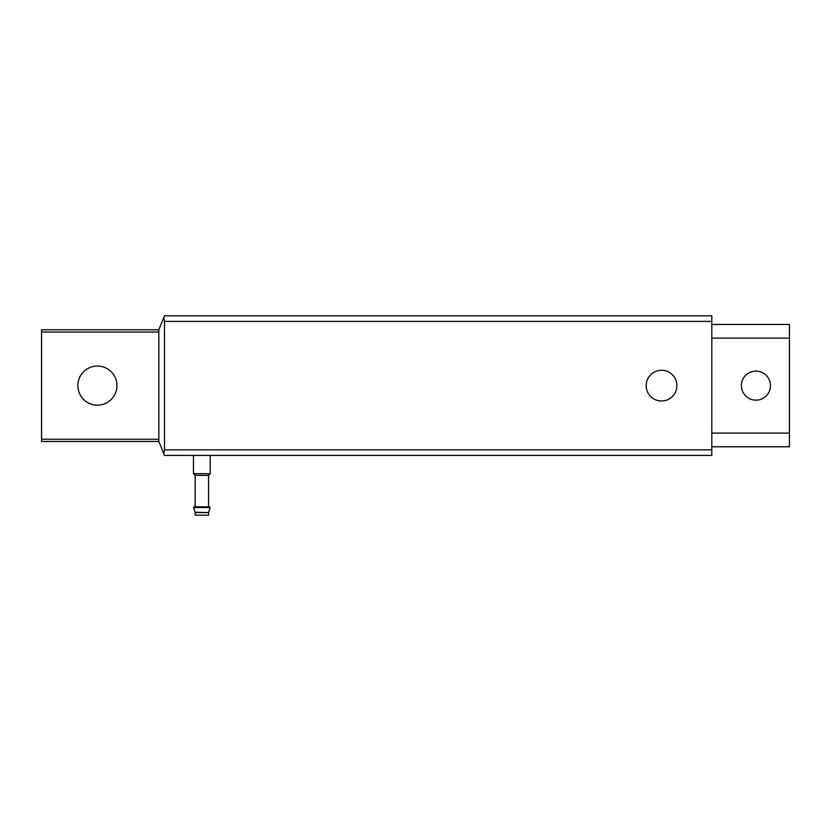 <?xml version="1.0" encoding="UTF-8"?>
<svg xmlns="http://www.w3.org/2000/svg" width="831" height="831" viewBox="0 0 831 831"><rect width="100%" height="100%" fill="white"/><g stroke="black" fill="none" stroke-linecap="round" stroke-linejoin="round"><path stroke-width="1.25" d="M158.846 441.469L164.486 455.44L711.814 455.44L711.814 315.801L164.486 315.801L158.846 329.762L41.55 329.762L41.55 441.469L158.846 441.469L158.846 439.235L41.55 439.235M163.832 453.799L164.486 449.851L164.486 321.389L163.832 317.432M158.846 439.235L158.846 329.762M676.901 385.615A15.363 15.363 0 0 1 653.862 398.922A15.363 15.363 0 0 1 653.862 372.319A15.363 15.363 0 0 1 676.901 385.615M116.953 385.615A19.549 19.549 0 0 1 87.629 402.547A19.549 19.549 0 0 1 87.629 368.684A19.549 19.549 0 0 1 116.953 385.615M195.15 515.199L208.56 515.199L208.56 512.582L195.15 512.582L195.15 515.199M193.571 507.554L210.139 507.554L209.599 506.827L194.101 506.827L193.571 507.554L195.15 512.582M208.56 475.363L195.15 475.363L195.15 506.827L208.56 506.827L208.56 475.363L210.233 473.68L210.233 455.44M195.15 475.363L193.478 473.68L210.233 473.68M193.478 473.68L193.478 455.44M711.814 324.454L789.45 324.454L789.45 446.777L711.814 446.777M770.462 385.615A14.522 14.522 0 0 1 748.679 398.194A14.522 14.522 0 0 1 748.679 373.036A14.522 14.522 0 0 1 770.462 385.615M711.814 321.389L164.486 321.389M711.814 449.851L164.486 449.851M158.846 331.995L41.55 331.995M195.098 512.239L208.56 512.582M789.45 338.144L711.814 338.144M789.45 433.096L711.814 433.096M208.612 512.239L210.139 507.554"/></g></svg>
